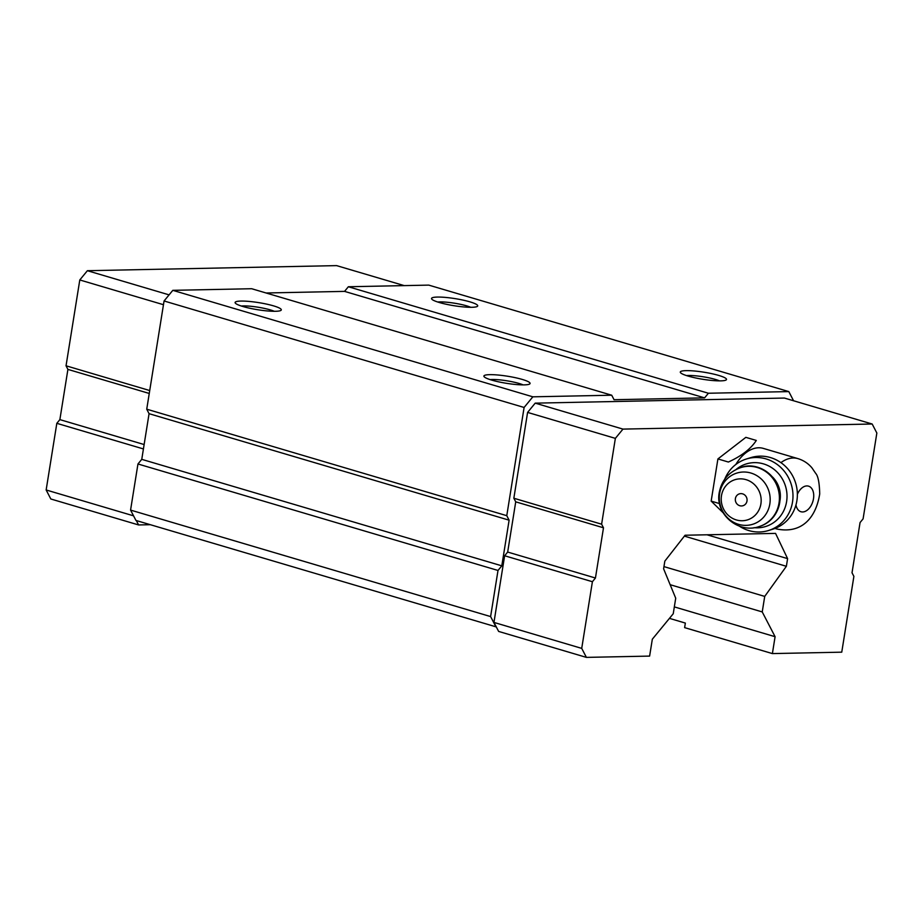 <?xml version="1.0" encoding="UTF-8"?>
<svg xmlns="http://www.w3.org/2000/svg" width="923" height="923" viewBox="0 0 923 923"><rect width="100%" height="100%" fill="white"/><g stroke="black" fill="none" stroke-linecap="round" stroke-linejoin="round"><path stroke-width="1.38" d="M735.85 464.465A36.735 23.433 -73.5 0 1 758.648 447.77A36.735 23.433 -73.5 0 1 763.321 448.393L797.876 458.604C803.402 460.289 808.052 463.323 811.825 467.696L815.69 473.361C818.101 475.968 819.439 482.821 819.716 493.932C815.724 519.084 800.772 533.759 777.039 529.052A36.735 23.433 -73.5 0 1 775.182 528.36M586.405 657.384L581.721 648.384L592.404 581.721L595.439 578.017L603.492 527.794L601.611 524.195L615.364 438.367L622.967 429.103L872.177 424.015L876.85 433.025L863.097 518.853L860.063 522.556L852.021 572.779L853.89 576.379L841.753 652.169L772.389 653.588L775.089 636.697L762.236 611.926L764.717 596.408L786.373 566.295L787.596 558.623L775.551 533.39L685.074 535.236L664.837 561.126L663.602 568.799L675.717 598.219L673.236 613.749L652.33 639.201L649.619 656.091L586.405 657.384L498.639 631.424L496.297 626.925L135.946 520.445L130.57 510.084L137.954 463.981L141.761 459.342L149.064 413.689L146.734 409.189L164.063 300.979L172.809 290.341L251.679 288.726L611.718 395.217L614.06 399.717L704.595 397.871L708.403 393.244L788.807 391.594L793.572 400.767M266.066 292.983L344.556 291.38L348.352 286.753L428.768 285.115L788.807 391.594M669.44 618.364L685.351 623.071L684.624 627.628L772.389 653.588M674.332 606.896L775.089 636.697M670.144 584.697L762.236 611.926M663.96 566.607L764.717 596.408M684.37 536.125L786.373 566.295M706.995 534.786L787.596 558.623M495.986 626.936L490.609 616.576L498.005 570.46L501.8 565.834L509.115 520.18L506.773 515.68L524.102 407.47L532.848 396.821L611.718 395.217M130.57 510.084L490.609 616.576M137.954 463.981L498.005 570.46M141.761 459.342L501.8 565.834M149.064 413.689L509.115 520.18M146.734 409.189L506.773 515.68M164.063 300.979L524.102 407.47M172.809 290.341L532.848 396.821M491.647 380.08A23.398 3.588 -170.9 0 1 484.079 376.653A23.398 3.588 -170.9 0 1 507.558 376.226A23.398 3.588 -170.9 0 1 529.721 383.968A23.398 3.588 -170.9 0 1 514.526 384.372A23.398 3.588 -170.9 0 1 491.647 380.08M242.864 306.494A23.398 3.588 -170.9 0 1 235.296 303.079A23.398 3.588 -170.9 0 1 258.775 302.64A23.398 3.588 -170.9 0 1 280.938 310.382A23.398 3.588 -170.9 0 1 265.743 310.786A23.398 3.588 -170.9 0 1 242.864 306.494M344.556 291.38L704.595 397.871M348.352 286.753L708.403 393.244M439.279 302.49A23.398 3.588 -170.9 0 1 431.71 299.064A23.398 3.588 -170.9 0 1 455.189 298.637A23.398 3.588 -170.9 0 1 477.364 306.378A23.398 3.588 -170.9 0 1 462.158 306.782A23.398 3.588 -170.9 0 1 439.279 302.49M688.062 376.065A23.398 3.588 -170.9 0 1 680.493 372.65A23.398 3.588 -170.9 0 1 703.972 372.211A23.398 3.588 -170.9 0 1 726.147 379.953A23.398 3.588 -170.9 0 1 710.941 380.357A23.398 3.588 -170.9 0 1 688.062 376.065M496.297 626.925L493.955 622.425L504.639 555.761L507.673 552.058L515.726 501.835L513.846 498.235L527.598 412.408L535.202 403.143L784.412 398.055L872.177 424.015M686.527 375.592A19.348 2.965 -170.9 0 1 719.502 380.876M437.744 302.006A19.348 2.965 -170.9 0 1 470.718 307.29M241.318 306.021A19.348 2.965 -170.9 0 1 274.293 311.305M490.101 379.595A19.348 2.965 -170.9 0 1 523.076 384.879M150.334 524.702L138.588 524.945L136.316 520.549M138.588 524.945L50.823 498.985L46.15 489.975L56.822 423.322L59.868 419.619L67.91 369.396L66.041 365.796L79.793 279.957L87.385 270.704L336.595 265.616L404.216 285.611M46.15 489.975L133.547 515.83M56.822 423.322L143.423 448.936M59.868 419.619L144.126 444.54M67.91 369.396L149.249 393.452M66.041 365.796L149.722 390.544M79.793 279.957L163.463 304.705M87.385 270.704L169.082 294.864M581.721 648.384L493.955 622.425M592.404 581.721L504.639 555.761M595.439 578.017L507.673 552.058M603.492 527.794L515.726 501.835M601.611 524.195L513.846 498.235M615.364 438.367L527.598 412.408M622.967 429.103L535.202 403.143M723.101 512.726L711.16 501.108L717.909 458.939L745.842 437.352L756.306 440.444C750.861 448.843 741.55 456.043 728.374 462.031L717.909 458.939M719.548 503.6L711.16 501.108M735.4 498.582A6.184 5.838 72.8 0 1 744.93 495.166A6.184 5.838 72.8 0 1 743.246 505.631A6.184 5.838 72.8 0 1 735.4 498.582M721.486 495.674A21.056 19.879 72.8 0 1 753.895 484.067A21.056 19.879 72.8 0 1 748.195 519.649A21.056 19.879 72.8 0 1 721.486 495.674M772.586 477.053A25.74 24.298 72.8 0 1 779.935 500.808M736.012 469.542A32.755 30.921 72.8 0 1 785.473 486.075A32.755 30.921 72.8 0 1 754.022 527.679M724.717 479.222A37.428 35.339 72.8 0 1 746.384 458.996A37.428 35.339 72.8 0 1 791.219 484.298A37.428 35.339 72.8 0 1 768.547 530.506A37.428 35.339 72.8 0 1 739.231 526.075M746.384 458.996L750.757 457.646A37.428 35.339 72.8 0 1 795.199 481.725A37.428 35.339 72.8 0 1 772.92 529.156L768.547 530.506M797.368 494.336A13.337 8.503 -73.5 0 1 806.817 485.925A13.337 8.503 -73.5 0 1 813.705 496.782A13.337 8.503 -73.5 0 1 805.387 511.296A13.337 8.503 -73.5 0 1 795.972 504.869M780.916 462.642A36.735 23.433 -73.5 0 1 793.203 457.993A36.735 23.433 -73.5 0 1 797.876 458.604M719.652 493.447A26.802 25.302 72.8 0 1 760.921 478.668A26.802 25.302 72.8 0 1 753.664 523.964A26.802 25.302 72.8 0 1 719.652 493.447M740.961 467.534A30.886 29.155 72.8 0 1 777.951 488.405A30.886 29.155 72.8 0 1 759.237 526.537C738.423 534.025 714.829 514.042 719.271 492.397C721.774 480.029 729.008 471.745 740.961 467.534L741.492 467.373A30.886 29.155 72.8 0 1 778.481 488.244A30.886 29.155 72.8 0 1 759.767 526.364L759.237 526.537M777.039 529.052L774.974 528.441M741.492 467.373C753.699 462.469 773.716 470.153 779.058 489.709C781.308 499.274 779.739 507.985 774.351 515.819C770.59 520.953 765.732 524.472 759.767 526.364"/></g></svg>
